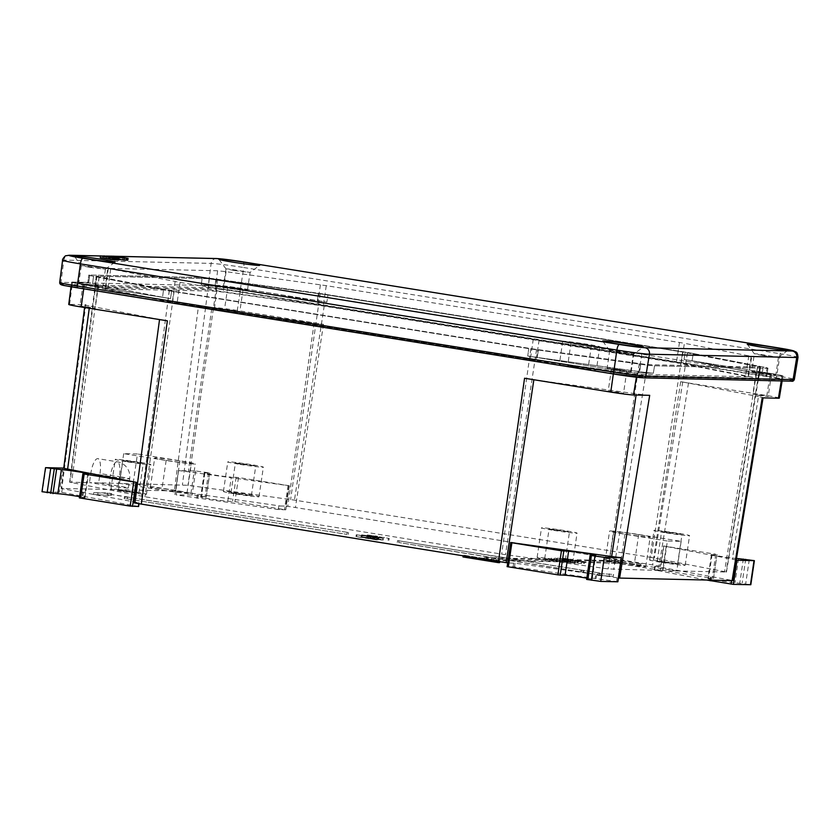 <?xml version="1.0" encoding="UTF-8"?>
<svg xmlns="http://www.w3.org/2000/svg" width="840" height="840" viewBox="0 0 840 840"><rect width="100%" height="100%" fill="white"/><g stroke="black" fill="none" stroke-linecap="round" stroke-linejoin="round"><path stroke-width="0.63" stroke-dasharray="4.2 3.15" d="M712.121 554.4L708.572 578.456A14.038 0.557 8.4 0 0 707.889 578.529L711.438 554.463A14.038 0.557 8.4 0 1 712.121 554.4L715.764 554.232L663.548 545.969L660.408 566.328L654.791 566.212L732.784 580.555M708.572 578.456L712.215 578.298L662.655 570.328L654.245 569.909L706.545 580.02M711.438 554.463A14.038 0.557 8.4 0 0 720.92 556.405A14.038 0.557 8.4 0 0 736.47 558.495M707.889 578.529A14.038 0.557 8.4 0 0 719.554 580.808A14.038 0.557 8.4 0 0 734.99 582.708L750.824 584.724M693.242 353.514A18.743 0.745 8.4 0 0 685.199 352.118L328.01 294.714A18.743 0.745 8.4 0 0 318.423 293.276L216.006 279.058A18.743 0.745 8.4 0 0 202.22 277.536L89.723 275.016A18.743 0.745 8.4 0 0 88.809 275.111A18.743 0.745 8.4 0 0 93.555 276.329L163.537 289.81A18.743 0.745 8.4 0 0 171.581 291.218L528.769 348.621A18.743 0.745 8.4 0 0 538.356 350.049L640.773 364.266A18.743 0.745 8.4 0 0 654.559 365.799L767.057 368.308A18.743 0.745 8.4 0 0 767.97 368.214A18.743 0.745 8.4 0 0 763.224 367.006L693.242 353.514A18.743 0.745 8.4 0 0 685.199 352.118L328.01 294.714A18.743 0.745 8.4 0 0 318.423 293.276L216.006 279.058A18.743 0.745 8.4 0 0 202.22 277.536L89.723 275.016A18.743 0.745 8.4 0 0 88.809 275.111A18.743 0.745 8.4 0 0 93.555 276.329L163.537 289.81A18.743 0.745 8.4 0 0 171.581 291.218L528.769 348.621A18.743 0.745 8.4 0 0 538.356 350.049L640.773 364.266A18.743 0.745 8.4 0 0 654.559 365.799L767.057 368.308A18.743 0.745 8.4 0 0 767.97 368.214A18.743 0.745 8.4 0 0 763.224 367.006L693.242 353.514L692.055 360.906A18.606 0.745 8.4 0 0 684.065 359.52L770.27 373.37L684.065 359.52A18.606 0.745 8.4 0 1 692.055 360.906L762.038 374.399A18.606 0.745 8.4 0 1 766.752 375.606A18.606 0.745 8.4 0 0 762.038 374.399L692.055 360.906L693.242 353.514M69.636 482.202L96.39 276.224L209.349 278.681L325.899 294.693L682.637 352.034L651.189 557.456L294.452 500.115L187.929 485.289L89.471 482.601L108.906 485.719A14.983 0.598 8.4 0 0 128.31 488.019A14.983 0.598 8.4 0 0 118.083 485.93L98.658 482.811L100.023 473.55A14.983 4.557 99.1 0 0 97.808 458.661A14.983 4.557 99.1 0 0 90.846 473.351L89.471 482.601L69.636 482.202L144.921 496.776L501.659 554.106L608.171 568.932L676.778 570.958L634.326 564.134A22.47 0.892 8.4 0 0 605.21 560.7A22.47 0.892 8.4 0 0 620.55 563.819L663.001 570.644L667.38 541.034L681.156 541.338L638.694 534.513A22.47 0.892 8.4 0 0 609.577 531.08A22.47 0.892 8.4 0 0 624.918 534.208L667.38 541.034M96.39 276.224L174.143 291.302L530.88 348.631L639.261 363.741L647.441 364.644L760.389 367.101L687.414 352.863L682.637 352.034L680.977 363.132L324.24 305.802L215.901 290.703L207.764 289.8L95.351 287.291L172.526 302.411L534.912 360.591L645.74 375.743L758.153 378.252L680.977 363.132M372.887 537.023L361.221 535.447L372.887 537.023L372.614 538.871L360.948 537.295L372.614 538.871M198.334 307.23A18.218 0.724 8.4 0 1 211.743 308.711L314.16 322.928A18.218 0.724 8.4 0 1 323.474 324.324L237.279 310.464L240.114 291.963A18.543 0.735 8.4 0 0 216.983 289.034L217.466 285.317A18.606 0.745 8.4 0 1 240.671 288.256L326.875 302.117L328.01 294.714L326.875 302.117A18.606 0.745 8.4 0 0 317.363 300.689L214.935 286.471A18.606 0.745 8.4 0 0 201.254 284.959L217.466 285.317L201.254 284.959A18.606 0.745 8.4 0 1 214.935 286.471L317.363 300.689A18.606 0.745 8.4 0 1 326.875 302.117L240.671 288.256A18.606 0.745 8.4 0 0 217.466 285.317L214.557 307.587L198.334 307.23L174.321 490.949L61.824 488.439A14.983 0.598 8.4 0 0 61.131 488.481L63.746 468.069M204.215 472.952A14.038 0.557 8.4 0 1 204.897 472.878L209.822 472.973L195.647 470.967L178.521 470.589L175.854 491.043L176.788 491.211L176.243 494.918L278.313 509.544L285.768 509.817L234.927 501.585L227.766 501.186A14.038 0.557 8.4 0 1 212.331 499.296A14.038 0.557 8.4 0 1 200.655 497.007L204.215 472.952A14.038 0.557 8.4 0 0 215.891 475.23A14.038 0.557 8.4 0 0 231.315 477.12L227.766 501.186M204.897 472.878L201.348 496.944L206.273 497.038L192.087 495.023L176.243 494.918M617.778 581.752L514.51 566.895L507.15 566.611L510.699 542.546M595.035 555.429L591.486 579.495L586.646 579.39L590.205 555.324M591.486 579.495A14.038 0.557 8.4 0 0 592.169 579.422A14.038 0.557 8.4 0 0 586.74 578.172M621.264 557.666L618.062 577.983L617.127 577.825L616.581 581.522M781.263 380.93L782.061 376.058A18.606 0.745 8.4 0 0 782.975 375.963A18.606 0.745 8.4 0 1 782.061 376.058L765.849 375.701A18.606 0.745 8.4 0 0 766.752 375.606A18.606 0.745 8.4 0 1 765.849 375.701L767.057 368.308L765.849 375.701L782.061 376.058L781.452 379.754L636.521 376.509L637.13 372.813A18.606 0.745 8.4 0 1 613.914 369.873L527.72 356.024L528.769 348.621L527.72 356.024A18.606 0.745 8.4 0 0 537.232 357.452L639.65 371.658L640.773 364.266L639.65 371.658A18.606 0.745 8.4 0 0 653.341 373.181L637.13 372.813L653.341 373.181A18.606 0.745 8.4 0 1 639.65 371.658L537.232 357.452A18.606 0.745 8.4 0 1 527.72 356.024L613.914 369.873A18.606 0.745 8.4 0 0 637.13 372.813L636.405 377.192M162.54 297.234A18.606 0.745 8.4 0 0 170.531 298.62L84.326 284.76L170.531 298.62A18.606 0.745 8.4 0 1 162.54 297.234L92.558 283.742A18.606 0.745 8.4 0 1 87.843 282.534A18.606 0.745 8.4 0 0 92.558 283.742L162.54 297.234L163.537 289.81L162.54 297.234M71.033 286.755L71.62 282.177A18.606 0.745 8.4 0 1 72.534 282.082L88.746 282.44L89.723 275.016L88.746 282.44A18.606 0.745 8.4 0 0 87.843 282.534L88.809 275.111L87.843 282.534A18.606 0.745 8.4 0 1 88.746 282.44L72.534 282.082A18.606 0.745 8.4 0 0 71.62 282.177A18.606 0.745 8.4 0 0 84.326 284.76L83.748 288.844M167.37 320.828A18.218 0.724 8.4 0 1 159.547 319.473L89.565 305.981L89.261 308.28M549.392 559.976A17.976 0.714 8.4 0 0 572.691 562.726A17.976 0.714 8.4 0 0 555.009 559.398A17.976 0.714 8.4 0 0 537.117 557.476A17.976 0.714 8.4 0 0 549.392 559.976M661.899 562.496A17.976 0.714 8.4 0 0 685.199 565.247A17.976 0.714 8.4 0 0 667.517 561.908A17.976 0.714 8.4 0 0 649.625 559.997A17.976 0.714 8.4 0 0 661.899 562.496M235.694 493.994A17.976 0.714 8.4 0 0 258.983 496.745A17.976 0.714 8.4 0 0 241.311 493.416A17.976 0.714 8.4 0 0 223.419 491.495A17.976 0.714 8.4 0 0 235.694 493.994M123.186 491.484A17.976 0.714 8.4 0 0 146.475 494.235A17.976 0.714 8.4 0 0 128.804 490.896A17.976 0.714 8.4 0 0 110.912 488.985A17.976 0.714 8.4 0 0 123.186 491.484M681.156 541.338L676.778 570.958L726.464 572.019L651.189 557.456M123.701 453.653L119.322 483.273L161.784 490.098A22.47 0.892 8.4 0 0 190.901 493.531A22.47 0.892 8.4 0 0 175.56 490.403L133.098 483.578L137.477 453.968L123.701 453.653L166.152 460.478A22.47 0.892 8.4 0 0 195.269 463.911A22.47 0.892 8.4 0 0 179.928 460.782L137.477 453.968M162.981 490.119A18.532 0.735 8.4 0 0 187.005 492.954A18.532 0.735 8.4 0 0 168.777 489.521A18.532 0.735 8.4 0 0 150.328 487.536A18.532 0.735 8.4 0 0 162.981 490.119M621.758 563.85A18.532 0.735 8.4 0 0 645.771 566.685A18.532 0.735 8.4 0 0 627.543 563.241A18.532 0.735 8.4 0 0 609.095 561.267A18.532 0.735 8.4 0 0 621.758 563.85M626.125 534.24A18.532 0.735 8.4 0 0 650.15 537.075A18.532 0.735 8.4 0 0 631.922 533.631A18.532 0.735 8.4 0 0 613.473 531.657A18.532 0.735 8.4 0 0 626.125 534.24M125.538 491.536L138.884 493.112L128.751 491.201L118.503 490.098L125.538 491.536M242.414 464.436L255.759 466.011L245.637 464.1L235.389 463.008L242.414 464.436M238.046 494.046L251.391 495.621L241.259 493.71L231.011 492.618L238.046 494.046M129.906 461.916L143.252 463.491L133.13 461.591L122.882 460.488L129.906 461.916M127.554 461.864A17.976 0.714 8.4 0 0 150.853 464.615A17.976 0.714 8.4 0 0 133.172 461.286A17.976 0.714 8.4 0 0 115.28 459.365A17.976 0.714 8.4 0 0 127.554 461.864M668.63 532.938L681.975 534.513L671.843 532.602L661.595 531.5L668.63 532.938M664.251 562.548L677.597 564.123L667.475 562.212L657.226 561.11L664.251 562.548M240.061 464.384A17.976 0.714 8.4 0 0 263.361 467.135A17.976 0.714 8.4 0 0 245.679 463.796A17.976 0.714 8.4 0 0 227.787 461.885A17.976 0.714 8.4 0 0 240.061 464.384M556.122 530.418L569.468 531.993L559.335 530.082L549.087 528.98L556.122 530.418M551.744 560.028L565.089 561.603L554.967 559.692L544.719 558.6L551.744 560.028M666.278 532.885A17.976 0.714 8.4 0 0 689.567 535.626A17.976 0.714 8.4 0 0 671.885 532.298A17.976 0.714 8.4 0 0 654.003 530.376A17.976 0.714 8.4 0 0 666.278 532.885M553.77 530.365A17.976 0.714 8.4 0 0 577.059 533.117A17.976 0.714 8.4 0 0 559.377 529.778A17.976 0.714 8.4 0 0 541.496 527.867A17.976 0.714 8.4 0 0 553.77 530.365M133.508 502.709L138.653 502.698L61.131 488.481M138.495 506.489L61.74 492.356L42 491.715M285.768 509.817L289.317 485.751L188.276 471.786A15.341 0.609 8.4 0 0 178.668 470.642M289.317 485.751L238.487 477.53L231.315 477.12M201.348 496.944A14.038 0.557 8.4 0 0 200.655 497.007M288.907 485.762L285.768 506.111L280.245 505.985L279.699 509.691M176.788 491.211L280.245 505.985M511.025 542.556L508.148 562.916L515.057 563.199L595.728 574.392L595.182 578.099M617.127 577.825L595.728 574.392M736.187 560.207A15.341 0.609 8.4 0 0 732.302 559.22L663.548 545.969M762.195 397.845A18.218 0.724 8.4 0 0 763.087 397.751A18.218 0.724 8.4 0 0 758.468 396.575L732.302 559.22M233.069 288.173L243.107 289.359L235.494 287.921L227.787 287.102L233.069 288.173M660.408 566.328L659.043 566.055A14.983 0.598 8.4 0 0 652.617 564.942L295.428 507.538A14.983 0.598 8.4 0 0 287.763 506.394L285.768 506.111M779.3 398.118A18.218 0.724 8.4 0 0 766.868 395.577L680.673 381.728A18.218 0.724 8.4 0 1 688.485 383.093L758.468 396.575M649.698 395.336A18.218 0.724 8.4 0 1 636.29 393.844L533.862 379.733M507.612 562.842L508.148 562.916M229.792 310.391L239.82 311.567L232.208 310.139L224.511 309.309L229.792 310.391M237.279 310.464A18.218 0.724 8.4 0 0 214.557 307.587M84.599 307.534L84.956 304.805A18.218 0.724 8.4 0 1 85.838 304.71L69.615 304.353A18.218 0.724 8.4 0 0 68.733 304.447M782.145 380.951L782.975 375.963A18.606 0.745 8.4 0 0 770.27 373.37L766.868 395.577M524.559 378.242A18.218 0.724 8.4 0 0 533.873 379.628M85.134 307.156L95.172 308.332L87.559 306.905L79.853 306.075L85.134 307.156M84.956 304.805A18.218 0.724 8.4 0 0 89.565 305.981M613.494 392.07L623.532 393.246L615.92 391.818L608.212 390.989L613.494 392.07M616.78 369.852L626.808 371.038L619.196 369.6L611.489 368.781L616.78 369.852M761.428 373.086L771.456 374.272L763.844 372.834L756.147 372.015L761.428 373.086M88.421 284.939L98.448 286.125L90.836 284.687L83.139 283.868L88.421 284.939M758.153 395.304L768.18 396.48L760.568 395.052L752.861 394.223L758.153 395.304M167.359 460.509A18.532 0.735 8.4 0 0 191.384 463.344A18.532 0.735 8.4 0 0 173.145 459.9A18.532 0.735 8.4 0 0 154.707 457.926A18.532 0.735 8.4 0 0 167.359 460.509M111.458 495.485L93.45 494.498L111.458 495.485L111.731 493.637L107.499 492.954L93.723 492.65L111.731 493.637M97.955 493.322L97.681 495.18M93.723 492.65L93.45 494.498M107.499 492.954L107.226 494.802M126.389 498.74L346.92 534.377L126.389 498.74L126.662 496.892L127.512 496.913L108.36 494.046L348.569 532.56L126.662 496.892M348.569 532.56L348.296 534.408M347.193 532.529L346.92 534.377M125.286 496.86L125.013 498.708M124.436 496.839L124.163 498.697M108.36 494.046L108.087 495.894M127.512 496.913L127.239 498.761M377.286 538.157L374.787 537.758A13.23 0.525 8.4 0 1 367.5 536.855L372.393 537.6A13.23 0.525 8.4 0 0 377.286 538.157L377.559 536.308L375.06 535.899L374.787 537.758M367.5 536.855L367.773 535.006L389.204 538.409L372.666 535.752A13.23 0.525 8.4 0 0 377.559 536.308M372.666 535.752L372.393 537.6M389.204 538.409L388.931 540.267M388.364 538.388L388.091 540.246M367.227 534.996L366.954 536.844M367.773 535.006A13.23 0.525 8.4 0 0 375.06 535.899M375.795 538.944L366.293 537.411L375.795 538.944L376.068 537.096L378.231 537.138L377.958 538.986M381.15 539.385L361.316 536.729L382.368 540.12L378.157 539.322L381.15 539.385L381.423 537.537L361.599 534.881L382.641 538.262L378.431 537.474L381.423 537.537M378.231 537.138L366.566 535.563L366.293 537.411M366.566 535.563L376.068 537.096M378.431 537.474L378.157 539.322M383.481 538.283L383.208 540.13M382.641 538.262L382.368 540.12M377.591 537.453L377.318 539.301M376.667 537.432L376.394 539.28M374.304 537.054L374.031 538.902M375.228 537.075L374.955 538.923M361.599 534.881L361.316 536.729M362.281 534.902L362.008 536.75M379.06 537.159L378.788 539.007M375.806 539.27L355.981 536.613L377.024 539.994L372.813 539.207L375.806 539.27L376.079 537.422L356.255 534.765L377.307 538.146L373.086 537.348L376.079 537.422M370.724 536.97L370.451 538.818M361.221 535.447L360.948 537.295M373.086 537.348L372.813 539.207M378.137 538.167L377.864 540.015M377.307 538.146L377.024 539.994M372.246 537.337L371.973 539.186M371.322 537.317L371.049 539.165M368.959 536.928L368.687 538.787M369.883 536.949L369.611 538.808M356.255 534.765L355.981 536.613M356.937 534.776L356.664 536.624M373.716 537.043L373.443 538.892M499.611 562.643L463.008 556.952M498.509 560.763L463.281 555.103L498.509 560.763L498.404 561.477M463.281 555.103L463.176 555.817M464.667 555.135L464.394 556.983M499.884 560.795L499.758 561.698M560.227 561.855L556.006 561.173L508.211 560.112L398.664 542.504L506.835 560.081L484.166 559.209L483.147 559.839L493.605 560.731L511.067 560.752L599.812 574.928L512.442 560.784L560.227 561.855L560.5 560.007L556.279 559.325L508.494 558.254L397.562 540.624L507.108 558.222L484.439 557.361L483.42 557.991L493.878 558.873L511.34 558.904L600.086 573.069L512.715 558.936L560.5 560.007M512.715 558.936L512.442 560.784M583.159 570.255L582.887 572.114M584.01 570.276L583.737 572.124M600.086 573.069L599.812 574.928M580.933 570.213L580.661 572.061M581.784 570.224L581.511 572.082M511.34 558.904L511.067 560.752M491.274 558.453L491.001 560.312M493.878 558.873L493.605 560.731M483.42 557.991L483.147 559.839M484.439 557.361L484.166 559.209M487.053 557.781L486.78 559.629M507.108 558.222L506.835 560.081M397.562 540.624L397.288 542.472M398.947 540.655L398.664 542.504M508.494 558.254L508.211 560.112M556.279 559.325L556.006 561.173M613.305 576.303L597.597 575.358L613.305 576.303L613.578 574.445L597.87 573.51L613.578 574.445M602.091 574.192L601.818 576.041M597.87 573.51L597.597 575.358M609.347 573.773L609.074 575.621M561.655 561.194L561.928 559.346L554.788 558.149L565.373 559.766L565.1 561.614L551.103 559.923L575.064 563.388L569.898 562.433L572.659 563.031L572.933 561.183L570.171 560.585L569.898 562.433M564.606 561.655L572.659 563.031M556.584 558.537L556.311 560.385M553.844 558.474L553.571 560.322M551.376 558.075L551.103 559.923M554.788 558.149L554.516 559.997M565.373 559.766L569.468 531.993M564.879 559.808L572.933 561.183M570.171 560.585L571.095 560.626L570.822 562.485M561.928 559.346L567.536 560.7L575.337 561.54L571.095 560.626M557.141 559.976L557.413 558.127L566.58 559.209L565.772 561.089L566.307 561.067L557.141 559.976L576.996 563.377L581.563 563.482L559.776 560.364L560.049 558.516L566.192 559.577L565.919 561.425M565.772 561.089L559.776 560.364M557.413 558.127L578.172 561.204L574.791 561.13L577.269 561.529L576.996 563.377M574.791 561.13L574.518 562.978M578.172 561.204L577.899 563.052M566.58 559.209L566.307 561.067M566.045 559.24L560.049 558.516M577.269 561.529L581.837 561.624L566.192 559.577M581.837 561.624L581.563 563.482M572.807 561.435L570.297 561.036A13.23 0.525 8.4 0 1 563.021 560.144L567.913 560.889A13.23 0.525 8.4 0 0 572.807 561.435L573.079 559.587L570.57 559.188L570.297 561.036M563.021 560.144L563.294 558.285L584.714 561.687L568.187 559.03A13.23 0.525 8.4 0 0 573.079 559.587M568.187 559.03L567.913 560.889M584.714 561.687L584.441 563.546M583.874 561.676L583.601 563.525M562.748 558.275L562.475 560.123M563.294 558.285A13.23 0.525 8.4 0 0 570.57 559.188M620.582 563.567L621.6 562.937L611.142 562.044L576.671 561.635L580.892 562.317L620.582 563.567L620.855 561.719L618.25 561.299L617.977 563.147M618.25 561.299L581.165 560.469L580.892 562.317M581.165 560.469L576.944 559.787L576.671 561.635M576.944 559.787L614.019 560.616L613.746 562.464M614.019 560.616L611.415 560.196L611.142 562.044M611.415 560.196L621.873 561.089L621.6 562.937M621.873 561.089L620.855 561.719M641.739 565.824L606.512 560.165L640.364 565.793L641.739 565.824L642.012 563.976L640.637 563.945L640.364 565.793M640.637 563.945L605.409 558.285L605.136 560.133M605.409 558.285L606.784 558.306L606.512 560.165M606.784 558.306L642.012 563.976M87.811 473.918L84.263 497.973L79.422 497.868L82.982 473.812M84.263 497.973A14.038 0.557 8.4 0 0 84.945 497.91A14.038 0.557 8.4 0 0 79.517 496.65M175.854 491.043A14.983 0.598 8.4 0 0 174.321 490.949M87.055 284.907L102.837 286.776L82.331 283.395L78.75 283.217L87.055 284.907M71.62 282.177A18.606 0.745 8.4 0 0 84.326 284.76L83.8 288.467A18.543 0.735 8.4 0 1 71.138 285.883L71.62 282.177M115.028 259.97L100.254 257.702M110.555 257.512L109.904 259.371M110.282 259.361L113.337 259.718L109.945 259.067M109.809 259.046L109.011 258.909L109.799 259.14M118.755 260.053L103.982 257.786L117.054 259.802L117.327 257.954M114.282 257.597L113.62 259.455L115.07 259.675M114.009 259.445L117.054 259.802M126.073 260.211L112.266 257.985L118.829 259.518M127.806 260.243L114.02 258.027L126.095 260.053M681.135 363.615L323.148 306.022L223.146 292.079L214.966 291.175L105.105 288.781L177.135 302.757L530.355 359.52L638.537 374.367L748.398 376.761L681.135 363.615L684.411 343.287L326.267 285.663L226.076 271.698L217.634 270.753L107.751 268.37L180.033 282.397L533.253 339.161L633.433 353.126L641.875 354.06L751.758 356.454L684.411 343.287M104.202 258.405L108.276 258.888L104.202 258.405M122.43 259.906L117.38 259.119L122.43 259.906L122.703 258.048M117.684 257.87L117.411 259.718M118.325 258.006L118.052 259.854M107.93 258.489L112.004 258.972L107.93 258.489M113.957 257.786L113.683 259.634M114.597 257.922L114.324 259.77M113.873 257.764L113.62 259.455M117.107 257.954L116.844 259.728M115.689 257.807L115.448 259.445M113.011 257.145L112.739 258.993M113.442 257.691L113.211 259.245M107.111 256.179L106.838 258.027M124.142 258.079L123.868 259.938M119.133 257.586L118.913 259.14M117.737 257.313L117.474 259.109M117.569 257.029L117.296 258.877M111.836 256.872L111.668 257.975M112.539 256.137L112.266 257.985M113.631 256.316L113.389 258.017M114.293 256.179L114.02 258.027M574.697 366.944L588.042 368.519L577.92 366.608L567.672 365.505L574.697 366.944M572.114 366.891A18.721 0.745 8.4 0 0 596.379 369.747A18.721 0.745 8.4 0 0 577.962 366.272A18.721 0.745 8.4 0 0 559.335 364.276A18.721 0.745 8.4 0 0 572.114 366.891M578.088 343.991L591.433 345.566L581.301 343.655L571.053 342.562L578.088 343.991M575.505 343.938A18.721 0.745 8.4 0 0 599.771 346.794A18.721 0.745 8.4 0 0 581.353 343.329A18.721 0.745 8.4 0 0 562.726 341.324A18.721 0.745 8.4 0 0 575.505 343.938M318.591 304.952L320.187 293.832L217.497 279.584L209.223 278.67L96.81 276.15L99.11 276.938L174.101 291.302L536.592 349.493L647.556 364.665L760.525 367.122L682.678 352.034L320.187 293.832L290.619 499.548M231.714 288.141L247.485 290.01L226.978 286.629L223.409 286.451L231.714 288.141M760.074 373.055L775.845 374.923L755.339 371.543L751.758 371.364L760.074 373.055M782.975 375.963A18.606 0.745 8.4 0 0 770.27 373.37L769.702 377.076A18.543 0.735 8.4 0 1 782.355 379.659L782.975 375.963M615.416 369.82L631.187 371.69L610.691 368.308L607.11 368.13L615.416 369.82M781.452 379.754A18.543 0.735 8.4 0 0 782.355 379.659M613.337 373.957L613.389 373.58A18.543 0.735 8.4 0 0 636.521 376.509M240.114 291.963L769.702 377.076M69.615 304.353L72.534 282.082L72.041 285.789L216.983 289.034M72.041 285.789A18.543 0.735 8.4 0 0 71.138 285.883M613.389 373.58L83.8 288.467M762.668 355.478L778.439 357.336L757.932 353.966L754.362 353.798L762.668 355.478M618.02 352.244L633.791 354.102L613.284 350.731L609.714 350.564L618.02 352.244M89.66 267.33L105.43 269.189L84.924 265.818L81.354 265.65L89.66 267.33M234.308 270.564L250.078 272.423L229.572 269.052L226.002 268.884L234.308 270.564M113.379 257.87L113.117 259.644M111.972 257.723L111.731 259.361M109.284 257.061L109.011 258.909M103.394 256.095L103.12 257.943M711.186 577.091L710.745 580.115M710.388 576.954L709.926 580.094M655.263 566.328L654.717 570.034M654.885 566.202L654.339 569.898M663.873 545.969L660.324 570.034M666.204 546.273L662.655 570.328M715.764 554.232L712.215 578.298M716.95 554.505L713.401 578.571M738.538 558.642L734.99 582.708M743.369 558.747L739.82 582.813M745.71 559.041L742.15 583.107M749.27 559.619L745.71 583.674M685.199 352.118L684.065 359.52L685.199 352.118M318.423 293.276L317.363 300.689L318.423 293.276M216.006 279.058L214.935 286.471L216.006 279.058M202.22 277.536L201.254 284.959L202.22 277.536M178.605 470.579L175.056 494.644M195.647 470.967L192.087 495.023M204.981 472.143L201.432 496.209M208.541 472.721L204.992 496.776M654.559 365.799L653.341 373.181L654.559 365.799M538.356 350.049L537.232 357.452L538.356 350.049M171.581 291.218L170.531 298.62L171.581 291.218M93.555 276.329L92.558 283.742L93.555 276.329M179.928 460.782L175.56 490.403M62.286 488.649L61.74 492.356M62.958 467.995L59.399 492.051M82.73 491.935L82.183 495.642M83.538 492.072L82.982 495.779M209.727 472.983L206.178 497.049M236.145 477.236L232.596 501.291M238.487 477.53L234.927 501.585M288.046 485.489L284.487 509.555M289.233 485.762L285.673 509.828M278.859 505.838L278.313 509.544M198.188 494.644L197.642 498.341M197.232 494.498L196.686 498.194M515.057 563.199L514.51 566.895M513.681 563.042L513.135 566.748M596.683 574.539L596.138 578.235M763.224 367.006L762.038 374.399L763.224 367.006M688.485 383.093L659.043 566.055M636.29 393.844L636.111 395.031M680.673 381.728L652.617 564.942M323.474 324.324L295.428 507.538M85.838 304.71L61.824 488.439M314.16 322.928L287.763 506.394M90.846 473.351L110.271 476.469A14.983 0.598 8.4 0 0 128.951 478.842A14.983 0.598 8.4 0 0 129.675 478.758A14.983 0.598 8.4 0 0 119.448 476.679A14.983 4.557 99.1 0 0 117.233 461.78A14.983 4.557 99.1 0 0 110.271 476.469L108.906 485.719M118.083 485.93L119.448 476.679L100.023 473.55M166.152 460.478L161.784 490.098M624.918 534.208L620.55 563.819M638.694 534.513L634.326 564.134M217.529 279.594L187.929 485.289M209.349 278.681L182.416 484.68M96.925 276.171L70.004 482.171M99.204 276.948L71.537 482.685M169.365 290.472L141.697 496.219M174.143 291.302L144.921 496.776M530.88 348.631L501.659 554.106M536.571 349.482L505.491 554.683M639.261 363.741L608.171 568.932M647.441 364.644L613.683 569.541M759.853 367.164L726.096 572.061M757.575 366.387L724.563 571.536M687.414 352.863L654.402 558.012M567.473 559.86L567.2 561.708M577.647 561.025L577.374 562.874M138.653 502.698L138.107 506.405M139.041 502.834L138.904 503.695M45.916 467.618L42.368 491.673M324.24 305.802L294.452 500.115M211.743 308.711L188.276 471.786M115.143 256.316L113.642 256.284M113.4 256.274L111.93 256.242M106.691 256.127L104.244 256.074M102.974 256.043L100.517 255.99M116.067 256.998L115.794 258.846M679.486 342.426L676.368 362.786M326.267 285.663L323.148 306.022M320.397 284.781L317.468 305.172M226.076 271.698L223.146 292.079M217.634 270.753L214.966 291.175M108.308 268.317L105.641 288.729M110.66 269.115L107.919 289.506M175.098 281.536L172.358 301.928M180.033 282.397L177.135 302.757M533.253 339.161L530.355 359.52M539.123 340.043L536.035 360.37M633.433 353.126L630.357 373.464M641.875 354.06L638.537 374.367M751.202 356.506L747.863 376.814M748.85 355.709L745.584 376.036M687.509 352.874L685.724 363.962M217.497 279.584L215.901 290.703M209.223 278.67L207.764 289.8M96.81 276.15L95.351 287.291M99.11 276.938L97.618 288.057M169.271 290.462L167.779 301.581M174.101 291.302L172.526 302.411M530.838 348.631L529.263 359.741M536.592 349.493L534.912 360.591M639.282 363.752L637.602 374.84M647.556 364.665L645.74 375.743M759.969 367.175L758.153 378.252M757.67 366.397L755.885 377.486M62.58 260.243A26.114 1.04 -171.6 0 1 63.851 260.106A5.617 5.345 91.3 0 1 69.269 255.245M59.693 282.44A25.725 1.029 -171.6 0 1 60.953 282.314L63.851 260.106L211.145 263.392A26.114 1.04 -171.6 0 1 243.716 267.519A5.617 1.712 99.1 0 0 242.97 261.859M239.484 291.469A23.856 0.956 -171.6 0 0 209.738 287.7L62.444 284.413A1.869 1.785 91.3 0 1 60.953 282.314L208.236 285.6A25.725 1.029 -171.6 0 1 240.324 289.663L243.716 267.519L780.171 353.745L776.779 375.879A1.869 0.567 -80.9 0 1 775.94 377.685L239.484 291.469A1.869 0.567 99.1 0 0 240.324 289.663L776.779 375.879A25.725 1.029 8.4 0 1 794.346 379.47M643.997 377.853A1.869 1.785 91.3 0 1 643.766 377.832L791.06 381.129A23.856 0.956 8.4 0 0 775.94 377.685M209.738 287.7A1.869 1.785 91.3 0 1 208.236 285.6L211.145 263.392A5.617 5.345 91.3 0 1 216.562 258.531M798 357.378A26.114 1.04 8.4 0 0 780.171 353.745A5.617 1.712 -80.9 0 0 779.425 348.075M654.245 569.909L654.791 566.212M713.496 578.561L717.045 554.495M174.962 494.655L178.521 470.589M251.391 495.621L255.759 466.011M231.011 492.618L235.389 463.008M677.597 564.123L681.975 534.513M657.226 561.11L661.595 531.5M544.719 558.6L549.087 528.98M206.273 497.038L209.822 472.973M766.752 375.606L767.97 368.214L766.752 375.606M611.489 368.781L608.212 390.989M626.808 371.038L623.532 393.246M756.147 372.015L752.861 394.223M771.456 374.272L768.18 396.48M128.31 488.019L129.675 478.758A14.983 14.983 0 0 0 117.233 461.78L97.808 458.661M187.005 492.954L191.384 463.344M150.328 487.536L154.707 457.926M190.901 493.531L195.269 463.911M645.771 566.685L650.15 537.075M609.095 561.267L613.473 531.657M605.21 560.7L609.577 531.08M572.691 562.726L577.059 533.117M537.117 557.476L541.496 527.867M685.199 565.247L689.567 535.626M649.625 559.997L654.003 530.376M258.983 496.745L263.361 467.135M223.419 491.495L227.787 461.885M138.884 493.112L143.252 463.491M118.503 490.098L122.882 460.488M146.475 494.235L150.853 464.615M110.912 488.985L115.28 459.365M726.464 572.019L760.389 367.101M561.96 561.456L562.233 559.608M575.064 563.388L575.337 561.54M559.555 561.099L559.839 559.251M138.999 503.706L139.125 502.824M84.945 497.91L88.494 473.844M227.787 287.102L224.511 309.309M243.107 289.359L239.82 311.567M83.139 283.868L79.853 306.075M98.448 286.125L95.172 308.332M592.169 579.422L595.718 555.366M112.004 258.972L112.277 257.124M105.777 258.048L106.05 256.2M113.526 259.224L113.736 257.743M103.982 257.786L104.223 256.211M117.38 259.119L117.653 257.271M115.584 258.867L115.784 257.523M571.053 342.562L567.672 365.505M591.433 345.566L588.042 368.519M562.726 341.324L559.335 364.276M599.771 346.794L596.379 369.747M105.105 288.781L107.751 268.37M748.398 376.761L751.758 356.454M94.815 287.343L96.264 276.213M758.688 378.2L760.525 367.122M100.517 255.938L102.48 255.98M104.244 256.022L106.208 256.064M111.941 256.19L113.053 256.221M113.652 256.232L114.807 256.263M747.264 344.253L754.362 353.798L751.758 371.364M778.439 357.336L775.845 374.923M778.428 357.357L787.983 350.269M631.187 371.69L633.791 354.102L643.335 347.036M609.714 350.564L602.616 341.019M105.42 269.209L114.975 262.122M81.354 265.65L74.256 256.106M81.344 265.629L78.75 283.217M105.43 269.189L102.837 286.776M247.485 290.01L250.078 272.423L259.623 265.356M226.002 268.884L218.904 259.34M226.002 268.863L223.409 286.451M609.703 350.543L607.11 368.13M108.276 258.888L108.549 257.04M102.05 257.964L102.323 256.116M113.337 259.718L113.61 257.87"/><path stroke-width="1.26" d="M706.545 580.02L733.425 584.377L750.824 584.724L754.383 560.658L736.166 560.238L732.784 580.555A14.983 0.598 8.4 0 1 732.091 580.598L619.595 578.077A14.983 0.598 8.4 0 1 618.419 578.014M736.47 558.495A14.038 0.557 8.4 0 0 738.538 558.642L754.383 560.658M507.15 566.611L510.699 542.546L611.657 556.521A15.341 0.609 8.4 0 0 621.264 557.666L617.778 581.752M510.615 542.556L561.446 550.788L568.617 551.187L565.068 575.253A14.038 0.557 8.4 0 1 586.74 578.172M586.646 579.39L590.111 555.335L595.035 555.429A14.038 0.557 8.4 0 0 595.718 555.366A14.038 0.557 8.4 0 0 584.042 553.077A14.038 0.557 8.4 0 0 568.617 551.187M590.111 555.335L604.286 557.351L621.327 557.728M586.562 579.4L600.736 581.417L617.768 581.795M507.056 566.622L557.897 574.844L565.068 575.253M159.537 319.568L134.873 502.971L133.508 502.709L136.385 482.349L67.63 469.088A15.341 0.609 8.4 0 1 63.746 468.101L45.549 467.649L61.394 469.665L57.845 493.731A14.038 0.557 8.4 0 1 79.517 496.65M736.166 560.238A15.341 0.609 8.4 0 0 736.187 560.207L763.067 397.866M134.873 502.971A14.983 0.598 8.4 0 0 141.298 504.094L498.498 561.498A14.983 0.598 8.4 0 0 506.153 562.643L507.612 562.842M71.033 286.755L68.733 304.447A18.218 0.724 8.4 0 0 81.165 306.978L167.37 320.828L141.298 504.094M498.498 561.498L524.559 378.242L610.764 392.091A18.218 0.724 8.4 0 0 633.476 394.968L649.698 395.336L619.595 578.077M732.091 580.598L762.195 397.845L778.418 398.213A18.218 0.724 8.4 0 0 779.3 398.118L782.145 380.951M463.176 555.817L463.008 556.952L498.236 562.611L499.611 562.643L499.758 561.698M498.404 561.477L498.236 562.611M63.767 468.069A15.341 0.609 8.4 0 0 63.746 468.101L84.599 307.534M79.422 497.868L82.887 473.812L87.811 473.918A14.038 0.557 8.4 0 0 88.494 473.844A14.038 0.557 8.4 0 0 76.818 471.566A14.038 0.557 8.4 0 0 61.394 469.665M82.887 473.812L136.385 482.349M79.338 497.879L130.168 506.1L138.495 506.489M45.549 467.649L42 491.715L57.845 493.731M88.305 258.941A20.601 0.819 8.4 0 0 114.975 262.122A20.601 0.819 8.4 0 0 94.742 258.269A20.601 0.819 8.4 0 0 74.256 256.106A20.601 0.819 8.4 0 0 88.305 258.941M761.313 347.088A20.601 0.819 8.4 0 0 787.983 350.269A20.601 0.819 8.4 0 0 767.75 346.416A20.601 0.819 8.4 0 0 747.264 344.253A20.601 0.819 8.4 0 0 761.313 347.088M232.953 262.175A20.601 0.819 8.4 0 0 259.623 265.356A20.601 0.819 8.4 0 0 239.39 261.502A20.601 0.819 8.4 0 0 218.904 259.34A20.601 0.819 8.4 0 0 232.953 262.175M616.665 343.854A20.601 0.819 8.4 0 0 643.335 347.036A20.601 0.819 8.4 0 0 623.101 343.182A20.601 0.819 8.4 0 0 602.616 341.019A20.601 0.819 8.4 0 0 616.665 343.854M112.004 257.512L113.61 257.87L110.177 257.523L109.904 259.371L115.028 259.97L115.301 258.122L100.527 255.853L111.972 257.723M100.527 255.853L100.254 257.702L108.843 259.109L109.799 259.14L110.072 257.281M115.07 259.675L118.755 260.053L119.028 258.206L104.255 255.938L115.689 257.807M118.829 259.518L126.073 260.211L126.347 258.353L111.951 256.127L126.347 258.353M126.095 260.053L127.806 260.243L128.079 258.394L113.663 256.158L128.079 258.394M124.142 258.079L117.653 257.271L124.142 258.079M108.203 256.641L112.277 257.124L108.203 256.641M119.028 258.206L115.721 257.597M111.951 256.127L111.836 256.872M127.449 258.373L127.176 260.232M104.475 256.557L108.549 257.04L104.475 256.557M110.177 257.523L115.301 258.122M109.757 257.313L109.484 259.161M731.609 580.587L731.094 584.083M736.974 560.322L733.425 584.377M710.745 580.115L710.64 580.797M709.926 580.094L709.842 580.661M754.016 560.7L750.456 584.755M89.261 308.28L67.63 469.088M636.111 395.031L611.657 556.521M533.862 379.733L506.153 562.643M83.748 288.844L81.165 306.978M613.337 373.957L610.764 392.091M636.405 377.192L633.476 394.968M781.263 380.93L778.418 398.213M138.904 503.695L138.484 506.531M136.059 482.339L132.51 506.405M133.728 482.044L130.168 506.1M84.168 474.075L80.608 498.141M56.563 469.56L53.004 493.626M54.222 469.266L50.673 493.332M50.663 468.699L47.114 492.755M511.886 542.819L508.337 566.885M561.446 550.788L557.897 574.844M563.787 551.082L560.227 575.138M591.392 555.597L587.832 579.653M594.951 556.164L591.392 580.23M604.286 557.351L600.736 581.417M242.97 261.859A5.617 1.712 99.1 0 0 242.897 261.839L216.562 258.531A5.617 5.345 91.3 0 1 217.256 258.594A20.496 0.819 -171.6 0 1 242.823 261.839L779.289 348.054A20.496 0.819 8.4 0 1 792.278 351.015L644.984 347.718A20.496 0.819 8.4 0 1 619.426 344.474L82.961 258.258A20.496 0.819 -171.6 0 1 69.972 255.308L100.517 255.99M217.256 258.594L115.143 256.316M111.93 256.242L106.691 256.127M104.244 256.074L102.974 256.043M124.257 258.31L123.984 260.159M619.426 344.474A5.617 1.712 99.1 0 0 616.865 350.091L613.715 372.236A1.869 0.567 99.1 0 0 613.998 374.062L77.564 287.858A1.869 0.567 -80.9 0 1 77.543 287.847A1.869 0.567 -80.9 0 1 77.259 286.02A25.725 1.029 -171.6 0 1 59.693 282.44L62.58 260.243A26.114 1.04 -171.6 0 0 80.409 263.875A5.617 1.712 -80.9 0 1 82.961 258.258M59.693 282.44C59.63 286.041 64.606 285.086 77.543 287.847L613.998 374.062A1.869 0.567 99.1 0 0 614.019 374.073A23.856 0.956 8.4 0 0 643.766 377.832M792.278 351.015A5.617 5.345 91.3 0 1 796.73 357.504L793.086 379.596L645.803 376.299A25.725 1.029 8.4 0 1 613.715 372.236L77.259 286.02L80.409 263.875L616.865 350.091A26.114 1.04 8.4 0 0 649.436 354.218L645.803 376.299A1.869 1.785 91.3 0 1 643.997 377.853L613.998 374.062M62.58 260.243C61.887 259.634 65.51 255.161 65.972 255.759L69.269 255.245A5.617 5.345 91.3 0 1 69.972 255.308M77.511 287.847A23.856 0.956 -171.6 0 1 62.444 284.413M644.984 347.718A5.617 5.345 91.3 0 1 649.436 354.218L796.73 357.504A26.114 1.04 8.4 0 0 798 357.378C797.506 350.784 795.501 352.349 793.895 350.921L779.352 348.054A5.617 1.712 -80.9 0 1 779.425 348.075M779.289 348.054A5.617 1.712 -80.9 0 1 779.352 348.054L242.897 261.839A5.617 1.712 99.1 0 0 242.823 261.839M793.086 379.596A25.725 1.029 8.4 0 0 794.346 379.47C793.685 381.014 792.666 381.57 791.291 381.15A1.869 1.785 91.3 0 0 793.086 379.596M109.116 257.25L108.843 259.109M617.862 581.784L621.411 557.718M138.579 506.52L138.999 503.706M794.346 379.47L798 357.378M643.997 377.853L791.291 381.15M69.269 255.245L100.517 255.938M102.48 255.98L104.244 256.022M106.208 256.064L111.941 256.19M113.053 256.221L113.652 256.232M114.807 256.263L216.562 258.531"/></g></svg>
